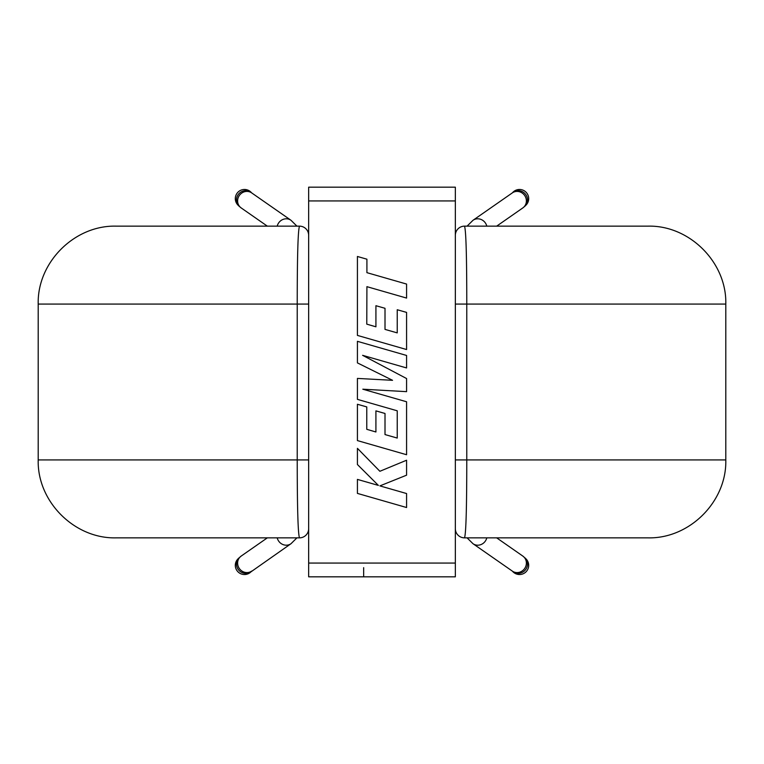 <?xml version="1.0" encoding="UTF-8"?>
<svg xmlns="http://www.w3.org/2000/svg" width="764" height="764" viewBox="0 0 764 764"><rect width="100%" height="100%" fill="white"/><g stroke="black" fill="none" stroke-linecap="round" stroke-linejoin="round"><path stroke-width="1.15" d="M308.656 528.688A9.168 9.168 0 0 1 299.488 537.856C297.998 533.921 297.244 507.945 297.225 459.928L38.2 459.928L38.2 304.072C37.121 262.444 74.48 225.074 116.128 226.144L299.488 226.144A9.168 9.168 0 0 1 308.656 235.312M277.208 537.856A9.168 8.614 -124.9 0 0 285.927 545.19A9.168 8.614 -124.9 0 0 290.979 543.729L250.964 571.844A9.168 9.168 0 0 0 251.442 571.329A9.168 9.168 0 0 1 235.312 565.36A9.168 9.168 0 0 1 238.511 558.398M251.738 192.939A9.168 8.796 135 0 0 237.222 196.348A9.168 8.796 135 0 0 238.97 206.089L241.176 207.923A9.168 8.614 124.9 0 1 237.633 200.397A9.168 8.614 124.9 0 1 246.6 191.42A9.168 8.614 124.9 0 1 251.652 192.881L250.964 192.156A9.168 9.168 0 0 1 251.442 192.671A9.168 9.168 0 0 0 236.009 195.135A9.168 9.168 0 0 0 238.511 205.602M455.344 528.688A9.168 9.168 0 0 0 464.512 537.856C466.002 533.921 466.756 507.945 466.775 459.928L725.8 459.928L725.8 304.072C726.879 262.444 689.52 225.074 647.872 226.144L464.512 226.144A9.168 9.168 0 0 0 455.344 235.312M528.688 565.36A9.168 9.168 0 0 0 525.489 558.398A9.168 9.168 0 0 1 519.52 574.528A9.168 9.168 0 0 1 512.558 571.329M519.52 189.472A9.168 9.168 0 0 1 525.489 205.602A9.168 9.168 0 0 0 519.52 189.472A9.168 9.168 0 0 0 512.558 192.671M455.344 200.932L308.656 200.932L308.656 187.18L455.344 187.18L455.344 576.82L308.656 576.82L308.656 237.27L308.656 304.072L297.225 304.072C297.234 256.16 297.989 230.184 299.488 226.144M366.777 429.32L375.917 431.985L366.777 429.32L366.777 406.916L357.418 404.261L357.418 440.589L406.582 454.733L406.582 401.768L362.814 389.201L406.582 391.655L406.582 378.543L362.604 355.327L406.582 367.952L406.582 355.461L357.418 341.327L357.418 362.89L392.543 380.31L357.418 378.419L357.418 399.362L397.232 410.803L397.232 438.058L385.008 434.573L385.008 413.477L375.917 410.879L385.008 413.477M366.911 259.197L366.911 272.662L366.911 259.197L357.418 256.475L357.418 335.406L406.582 349.54L406.582 312.4L397.232 309.745L397.232 332.884L385.008 329.399L385.008 308.303L375.926 305.705L385.008 308.303M308.656 200.932L308.656 237.27M366.911 286.662L366.777 324.146L375.926 326.801L366.777 324.146L366.911 286.662L406.582 298.075L406.582 284.065L366.911 272.662M375.917 410.879L375.917 431.985M375.926 305.705L375.926 326.801M406.582 507.525L406.582 493.544L379.889 485.894L406.582 475.179L406.582 460.224L379.889 471.283L357.418 448.334L357.418 464.512L378.381 485.407L357.418 479.4L357.418 493.401L406.582 507.525M363.664 576.82L363.664 567.652M400.336 187.18L382 187.18M455.344 237.27L455.344 304.072L466.775 304.072C466.766 256.16 466.011 230.184 464.512 226.144M464.512 537.856L647.872 537.856C689.52 538.926 726.879 501.566 725.8 459.928M546.986 226.144L647.872 226.144M299.488 537.856L116.128 537.856C74.48 538.926 37.121 501.566 38.2 459.928M217.014 226.144L116.128 226.144M251.652 192.881L290.979 220.271A9.168 8.614 124.9 0 0 285.927 218.81A9.168 8.614 124.9 0 0 277.208 226.144M251.652 571.119L251.652 571.119A9.168 8.614 -124.9 0 1 246.6 572.58A9.168 8.614 -124.9 0 1 237.633 563.603A9.168 8.614 -124.9 0 1 241.176 556.077L237.996 558.876M250.964 571.844A9.168 9.168 0 0 1 235.312 565.36M251.738 571.061A9.168 8.796 -135 0 1 237.222 567.652A9.168 8.796 -135 0 1 238.97 557.911M250.964 192.156A9.168 9.168 0 0 0 244.48 189.472M512.262 192.939A9.168 8.796 45 0 1 526.778 196.348A9.168 8.796 45 0 1 525.03 206.089L522.824 207.923A9.168 8.614 55.1 0 0 526.367 200.397A9.168 8.614 55.1 0 0 517.4 191.42A9.168 8.614 55.1 0 0 512.348 192.881L473.021 220.271A9.168 8.614 55.1 0 1 478.073 218.81A9.168 8.614 55.1 0 1 486.792 226.144M513.036 571.844L512.348 571.119A9.168 8.614 -55.1 0 0 517.4 572.58A9.168 8.614 -55.1 0 0 526.367 563.603A9.168 8.614 -55.1 0 0 522.824 556.077L526.004 558.876M455.344 459.928L466.775 459.928L466.775 304.072L725.8 304.072M512.262 571.061A9.168 8.796 -45 0 0 526.778 567.652A9.168 8.796 -45 0 0 525.03 557.911M467.071 537.856L473.021 543.729A9.168 8.614 -55.1 0 0 478.073 545.19A9.168 8.614 -55.1 0 0 486.792 537.856M308.656 563.068L455.344 563.068M38.2 304.072L297.225 304.072L297.225 459.928L308.656 459.928M290.979 220.271L296.929 226.144M241.176 207.923L267.333 226.144M290.979 543.729L296.929 537.856M496.667 537.856L522.824 556.077M525.03 206.089L526.004 205.124M512.348 192.881L513.036 192.156M473.021 543.729L512.348 571.119M522.824 207.923L496.667 226.144M467.071 226.144L473.021 220.271M238.97 206.089L237.996 205.124M267.333 537.856L241.176 556.077"/></g></svg>
